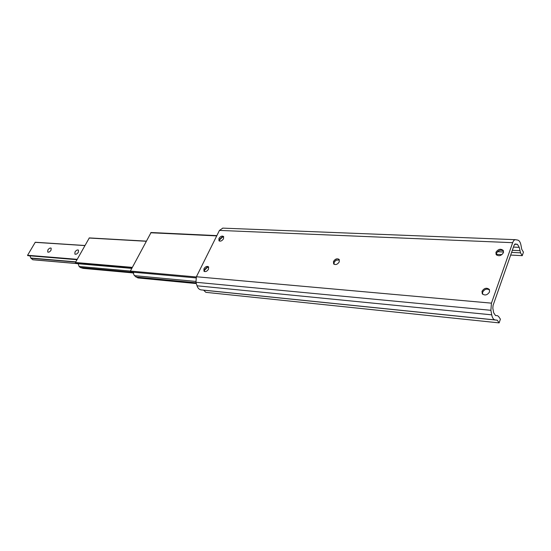 <?xml version="1.0" encoding="UTF-8"?>
<svg xmlns="http://www.w3.org/2000/svg" width="551" height="551" viewBox="0 0 551 551"><rect width="100%" height="100%" fill="white"/><g stroke="black" fill="none" stroke-linecap="round" stroke-linejoin="round"><path stroke-width="0.83" d="M74.984 251.986L74.888 254.107C75.99 254.59 77.147 253.963 78.359 252.234L78.462 250.12C77.354 249.637 76.196 250.257 74.984 251.986M47.861 249.989L47.723 252.055C48.757 252.489 49.859 251.876 51.029 250.223L51.16 248.164C50.134 247.73 49.032 248.336 47.861 249.989M84.923 245.526L35.264 242.254L27.578 255.271L27.839 255.657L77.016 259.666M29.926 255.829L30.918 258.261L32.881 259.741M216.86 235.614L151.07 232.515L130.38 271.064L130.828 271.96M195.75 281.423L134.368 275.638L137.915 277.938M132.819 272.173L134.368 275.638M204.421 271.533L204.641 269.529L207.018 267.297L208.739 267.194M219.408 241.062L219.635 239.237L222.191 236.958L223.775 236.916M496.472 254.989L496.534 253.226C498.414 250.244 500.728 249.479 503.476 250.946M482.614 294.22L482.628 292.195C484.481 289.179 486.788 288.414 489.557 289.909M334.044 264.287L334.161 262.297L335.917 260.272L339.388 259.893M489.543 291.906C487.366 295.178 484.935 295.811 482.256 293.807L482.015 291.293C484.198 288.021 486.629 287.402 489.309 289.427L489.543 291.906M339.264 261.863C337.515 264.487 335.635 265.176 333.637 263.929L333.479 261.484C335.235 258.86 337.109 258.178 339.113 259.431L339.264 261.863M503.414 252.675C501.183 255.933 498.758 256.559 496.12 254.562L495.948 252.303C498.18 249.052 500.611 248.432 503.242 250.443L503.414 252.675M208.519 269.184C207.045 271.374 205.537 272.056 203.98 271.244L203.918 268.812C205.392 266.622 206.9 265.94 208.457 266.76L208.519 269.184M223.541 238.728C222.046 240.918 220.524 241.6 218.974 240.766L218.933 238.5C220.434 236.31 221.957 235.635 223.499 236.469L223.541 238.728M222.804 228.135L219.45 230.408L196.404 276.754L195.949 282.27L197.038 285.804C197.857 288.221 199.207 289.578 201.087 289.881L201.28 289.902M499.123 322.886L500.404 319.146L498.572 316.46L497.415 315.64L495.521 315.544L493.655 312.713L492.828 308.195L493.042 305.474L514.152 245.119L515.206 243.969L517.458 244.362L519.256 247.358L520.537 252.84L522.245 255.664L523.45 252.158L521.749 249.327L521.032 245.512C520.44 242.323 519.366 240.518 517.788 240.098L515.44 239.678C514.338 239.685 513.415 240.684 512.671 242.681L491.458 303.146L490.893 310.303L491.726 314.835C492.36 317.927 493.476 319.621 495.087 319.931L497.277 320.207L499.123 322.886L205.867 292.34L203.595 290.143M336.468 259.962L334.65 261.456M222.838 236.806L219.339 240.126M207.651 267.111L204.331 270.438M522.245 255.664L510.674 255.065M501.961 254.617L496.355 254.335M146.235 241.173L89.303 237.915L75.432 262.503L76.286 263.578L131.799 268.385M196.301 276.974L79.13 266.464L80.343 267.517L83.194 268.371L133.645 272.986M78.152 263.736L79.13 266.464M132.991 272.297L80.343 267.517M77.209 259.328L27.578 255.271M84.895 245.581L35.14 242.33M77.078 259.562L27.605 255.506M77.023 259.659L27.736 255.616M75.79 261.856L30.835 258.04M75.673 262.062L30.918 258.261M76.183 263.488L32.674 259.721M196.101 282.773L135.89 277.022M216.722 235.89L150.692 232.763M512.671 242.681L219.45 230.408M491.458 303.146L196.404 276.754M490.893 310.303L195.949 282.27M491.726 314.835L197.038 285.804M497.277 320.207L203.643 290.184M517.458 244.362L514.641 244.238M519.256 247.358L513.456 247.096M519.813 250.664L512.334 250.312M520.537 252.84L511.603 252.399M503.573 252.007L497.519 251.704M132.137 267.752L75.48 262.882M132.336 267.373L75.432 262.503M146.187 241.262L89.117 238.032M84.937 245.498L35.264 242.254M77.002 259.693L27.839 255.657M76.224 263.53L32.771 259.762M195.956 277.897L130.677 271.98M196.349 283.572L137.84 277.931M515.378 239.678L222.618 228.121M495.087 319.931L201.087 289.881M146.256 241.131L89.303 237.915"/></g></svg>
